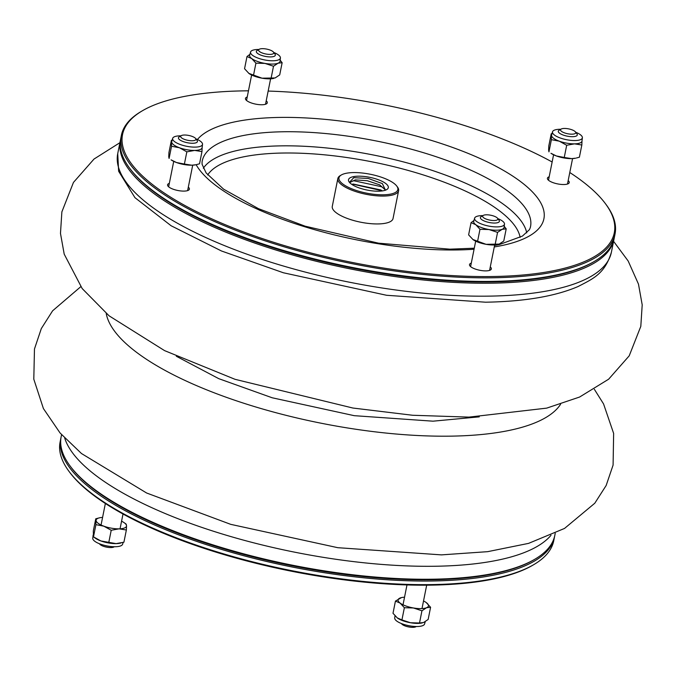 <?xml version="1.0" encoding="UTF-8"?>
<svg xmlns="http://www.w3.org/2000/svg" width="676" height="676" viewBox="0 0 676 676"><rect width="100%" height="100%" fill="white"/><g stroke="black" fill="none" stroke-linecap="round" stroke-linejoin="round"><path stroke-width="1.01" d="M554.633 536.229A251.709 80.697 -168.7 0 1 554.464 537.133A251.709 80.697 -168.7 0 1 291.829 566.944A251.709 80.697 -168.7 0 1 60.815 438.487A251.709 80.697 -168.7 0 1 61.009 437.592M60.815 438.487L60.096 442.087A251.709 80.697 11.3 0 0 69.307 471.78A251.709 80.697 11.3 0 0 291.111 570.544A251.709 80.697 11.3 0 0 533.829 564.604A251.709 80.697 11.3 0 0 553.745 540.724L554.464 537.133M533.829 564.604L532.773 565.221A250.737 80.393 -168.7 0 1 290.993 571.135A250.737 80.393 -168.7 0 1 70.042 472.761L69.307 471.78M70.76 466.879A250.737 80.393 11.3 0 0 292.066 565.744A250.737 80.393 11.3 0 0 534.37 559.517M423.522 600.989A15.489 4.969 -168.7 0 1 426.15 602.493A15.489 4.969 -168.7 0 1 426.379 602.662A15.489 4.969 -168.7 0 1 426.522 607.741A15.489 4.969 -168.7 0 1 413.416 607.969A15.489 4.969 -168.7 0 1 400.158 603.119A15.489 4.969 -168.7 0 1 400.023 598.04A15.489 4.969 -168.7 0 1 401.536 597.576A15.489 4.969 -168.7 0 1 404.535 597.195M425.246 621.65L424.579 623.982A15.227 4.884 -168.7 0 1 422.703 625.646A15.227 4.884 -168.7 0 1 405.592 624.928A15.227 4.884 -168.7 0 1 394.725 618.016L394.987 615.828M401.536 597.576L395.443 601.091L400.158 603.119L404.366 607.716L413.416 607.969L421.942 610.8L419.509 623.002L423.573 622.52L428.153 619.461L430.587 607.259L426.15 602.493M421.942 610.8L426.522 607.741L430.587 607.259M404.366 607.716L401.933 619.917L410.459 622.74L419.509 623.002M395.443 601.091L393.001 613.293L397.437 618.058A15.489 4.969 -168.7 0 1 397.209 617.889L401.933 619.917M422.052 622.976L422.263 622.934A15.489 4.969 -168.7 0 1 422.052 622.976A15.489 4.969 -168.7 0 1 410.459 622.74A15.489 4.969 -168.7 0 1 397.446 618.058L397.437 618.058M121.401 135.276L120.683 138.867A251.709 80.697 11.3 0 0 129.902 168.569A251.709 80.697 11.3 0 0 351.697 267.324A251.709 80.697 11.3 0 0 594.415 261.384A251.709 80.697 11.3 0 0 614.332 237.513L615.05 233.913A251.709 80.697 -168.7 0 1 352.416 263.733A251.709 80.697 -168.7 0 1 121.401 135.276A251.709 80.697 -168.7 0 1 141.326 111.396L142.374 110.779A250.737 80.393 11.3 0 0 352.652 262.525A250.737 80.393 11.3 0 0 605.105 203.239A250.737 80.393 11.3 0 0 569.783 172.515M605.105 203.239L605.84 204.22A251.709 80.697 -168.7 0 1 615.05 233.913M248.464 90.812A250.737 80.393 11.3 0 0 243.233 90.88A250.737 80.393 11.3 0 0 142.374 110.779M552.14 161.995A250.737 80.393 11.3 0 0 268.161 91.066M549.191 176.782A11.137 3.566 11.3 0 0 547.416 178.227A11.137 3.566 11.3 0 0 557.632 183.906A11.137 3.566 11.3 0 0 569.251 182.588A11.137 3.566 11.3 0 0 568.17 180.576M471.29 263.133A11.137 3.566 11.3 0 0 469.516 264.578A11.137 3.566 11.3 0 0 479.74 270.265A11.137 3.566 11.3 0 0 491.351 268.947A11.137 3.566 11.3 0 0 490.277 266.927M169.33 183.357A11.137 3.566 11.3 0 0 167.564 184.801A11.137 3.566 11.3 0 0 177.78 190.48A11.137 3.566 11.3 0 0 189.398 189.162A11.137 3.566 11.3 0 0 188.317 187.151M247.23 96.998A11.137 3.566 11.3 0 0 245.464 98.442A11.137 3.566 11.3 0 0 255.68 104.129A11.137 3.566 11.3 0 0 267.299 102.811A11.137 3.566 11.3 0 0 266.217 100.792M594.415 261.384L593.359 262.001A250.737 80.393 -168.7 0 1 351.579 267.924A250.737 80.393 -168.7 0 1 130.637 169.541L129.902 168.569M353.421 172.583A30.014 9.625 11.3 0 0 341.355 174.966A30.014 9.625 11.3 0 0 366.519 193.133A30.014 9.625 11.3 0 0 396.736 186.035A30.014 9.625 11.3 0 0 353.421 172.583M387.154 189.297A20.288 6.506 -168.7 0 1 365.277 189.669A20.288 6.506 -168.7 0 1 349.255 182.114A20.288 6.506 -168.7 0 1 369.062 177.196A20.288 6.506 -168.7 0 1 387.154 189.297L386.613 189.635M396.736 186.035L397.471 187.007A30.978 9.929 -168.7 0 1 398.603 190.666A30.978 9.929 -168.7 0 1 366.282 194.333A30.978 9.929 -168.7 0 1 337.848 178.523A30.978 9.929 -168.7 0 1 340.298 175.583L341.355 174.966M337.848 178.523L332.279 206.4A30.978 9.929 11.3 0 0 360.714 222.21A30.978 9.929 11.3 0 0 393.035 218.542L398.603 190.666M353.996 180.796L381.357 186.669M353.354 184.066L380.715 189.922M385.607 190.142L379.608 184.818L367.338 180.745L355.314 179.875L349.872 182.461M385.497 190.193L382.337 183.585L368.217 178.456L353.801 177.67L349.433 182.334M352.83 184.159L382.016 190.716L380.74 189.922M534.902 559.204L533.854 559.821A250.737 80.393 -168.7 0 1 432.995 579.729A250.737 80.393 -168.7 0 1 71.124 467.361L70.388 466.389A251.709 80.697 11.3 0 0 433.654 579.188A251.709 80.697 11.3 0 0 534.902 559.204A251.709 80.697 11.3 0 0 554.827 535.333L555.224 533.322M61.575 434.676L61.17 436.688A251.709 80.697 11.3 0 0 70.388 466.389M405.837 624.987A9.684 3.101 11.3 0 0 411.642 626.153M416.298 626.517L415.943 626.72A7.749 2.484 -168.7 0 1 412.825 627.336A7.749 2.484 -168.7 0 1 401.645 623.863L401.4 623.534M103.884 545.211A9.684 3.101 11.3 0 0 109.681 546.369M114.345 546.732L113.982 546.943A7.749 2.484 -168.7 0 1 107.476 547.298A7.749 2.484 -168.7 0 1 100.445 544.805A7.749 2.484 -168.7 0 1 99.693 544.087L99.44 543.757M564.257 157.466L556.348 155.953L550.957 153.283A15.489 4.969 11.3 0 0 556.348 155.953A15.489 4.969 11.3 0 0 571.566 158.623A15.489 4.969 11.3 0 0 575.572 158.201L571.566 158.623L564.257 157.466L566.691 145.264L559.297 141.183L551.388 139.662L551.227 133.797L552.022 133.552M560.801 129.268A15.227 4.884 11.3 0 0 552.52 131.803A15.227 4.884 11.3 0 0 554.54 135.132A15.227 4.884 11.3 0 0 571.093 140.38A15.227 4.884 11.3 0 0 582.382 137.769A15.227 4.884 11.3 0 0 582.391 137.532A15.227 4.884 11.3 0 0 575.707 132.243M582.002 140.785L581.833 145.002L574.515 143.853L566.691 145.264M576.417 158.007L579.391 157.204L581.833 145.002M551.388 139.662L548.954 151.863L548.616 150.216L548.785 145.999L551.227 133.797M552.52 131.803L551.624 134.955A15.489 4.969 11.3 0 0 551.565 135.445A15.489 4.969 11.3 0 0 559.297 141.183A15.489 4.969 11.3 0 0 574.515 143.853A15.489 4.969 11.3 0 0 581.994 141.022L582.382 137.769M504.22 226.316L506.206 228.843L503.764 241.045L499.184 244.095L486.078 244.323L472.828 239.473A15.489 4.969 11.3 0 0 473.056 239.642A15.489 4.969 11.3 0 0 486.078 244.323A15.489 4.969 11.3 0 0 497.671 244.56A15.489 4.969 11.3 0 0 497.916 244.501M482.909 215.627A15.227 4.884 11.3 0 0 481.929 215.627A15.227 4.884 11.3 0 0 474.628 218.154A15.227 4.884 11.3 0 0 489.669 226.257A15.227 4.884 11.3 0 0 504.482 224.119A15.227 4.884 11.3 0 0 497.806 218.601M495.119 244.585L497.561 232.375L489.027 229.553L479.985 229.291L475.777 224.702L471.054 222.674L473.96 220.486M477.543 241.501L479.985 229.291M506.206 228.843L502.141 229.325L497.561 232.375M473.056 239.642L468.62 234.876L471.054 222.674M474.628 218.154L473.724 221.314A15.489 4.969 11.3 0 0 475.777 224.702A15.489 4.969 11.3 0 0 489.027 229.553A15.489 4.969 11.3 0 0 502.141 229.325A15.489 4.969 11.3 0 0 504.093 227.381L504.482 224.119M130.274 169.051A250.737 80.393 11.3 0 0 492.508 281.909A250.737 80.393 11.3 0 0 593.883 261.696M614.138 238.408A251.709 80.697 -168.7 0 1 613.977 239.312A251.709 80.697 -168.7 0 1 492.804 283.16A251.709 80.697 -168.7 0 1 237.673 236.845A251.709 80.697 -168.7 0 1 120.32 140.667A251.709 80.697 -168.7 0 1 120.522 139.771M273.501 52.136L274.971 54.08A9.684 3.101 -168.7 0 1 275.326 55.221A9.684 3.101 -168.7 0 1 265.22 56.37A9.684 3.101 -168.7 0 1 256.339 51.427A9.684 3.101 -168.7 0 1 257.1 50.514L259.204 49.28A7.749 2.484 11.3 0 0 265.702 53.962A7.749 2.484 11.3 0 0 273.501 52.136A7.749 2.484 11.3 0 0 262.322 48.664A7.749 2.484 11.3 0 0 259.204 49.28M195.601 138.487L197.071 140.439A9.684 3.101 -168.7 0 1 197.426 141.58A9.684 3.101 -168.7 0 1 190.142 143.151A9.684 3.101 -168.7 0 1 179.74 139.822A9.684 3.101 -168.7 0 1 178.439 137.786A9.684 3.101 -168.7 0 1 179.208 136.865L181.312 135.631A7.749 2.484 11.3 0 0 181.734 137.997A7.749 2.484 11.3 0 0 191.3 140.743A7.749 2.484 11.3 0 0 195.601 138.487A7.749 2.484 11.3 0 0 188.773 135.453A7.749 2.484 11.3 0 0 181.312 135.631M497.561 218.272L499.023 220.215A9.684 3.101 -168.7 0 1 499.378 221.365A9.684 3.101 -168.7 0 1 494.722 223.046A9.684 3.101 -168.7 0 1 484.912 221.263A9.684 3.101 -168.7 0 1 480.391 217.571A9.684 3.101 -168.7 0 1 481.16 216.65L483.264 215.416A7.749 2.484 11.3 0 0 485.207 218.661A7.749 2.484 11.3 0 0 494.114 220.528A7.749 2.484 11.3 0 0 497.561 218.272A7.749 2.484 11.3 0 0 490.734 215.23A7.749 2.484 11.3 0 0 483.264 215.416M575.453 131.913L576.924 133.865A9.684 3.101 -168.7 0 1 577.279 135.006A9.684 3.101 -168.7 0 1 567.181 136.146A9.684 3.101 -168.7 0 1 558.292 131.212A9.684 3.101 -168.7 0 1 559.06 130.291L561.164 129.057A7.749 2.484 11.3 0 0 567.663 133.747A7.749 2.484 11.3 0 0 575.453 131.913A7.749 2.484 11.3 0 0 574.701 131.195A7.749 2.484 11.3 0 0 567.679 128.702A7.749 2.484 11.3 0 0 561.164 129.057M184.396 164.048L176.487 162.527L171.104 159.866A15.489 4.969 11.3 0 0 176.487 162.527A15.489 4.969 11.3 0 0 191.714 165.197A15.489 4.969 11.3 0 0 195.71 164.783L191.714 165.197L184.396 164.048L186.838 151.846L179.444 147.757L171.535 146.236L171.374 140.371L172.169 140.135M180.948 135.842A15.227 4.884 11.3 0 0 172.667 138.377A15.227 4.884 11.3 0 0 172.608 138.859A15.227 4.884 11.3 0 0 187.353 146.413A15.227 4.884 11.3 0 0 202.521 144.343A15.227 4.884 11.3 0 0 200.459 141.259A15.227 4.884 11.3 0 0 195.854 138.825M171.374 140.371L168.932 152.582L168.755 156.798L169.093 158.446L171.535 146.236M196.564 164.589L199.538 163.786L201.972 151.576L194.663 150.427L186.838 151.846M202.149 147.36L201.972 151.576M172.667 138.377L171.772 141.537A15.489 4.969 11.3 0 0 171.712 142.019A15.489 4.969 11.3 0 0 179.444 147.757A15.489 4.969 11.3 0 0 194.663 150.427A15.489 4.969 11.3 0 0 202.141 147.605L202.521 144.343M121.57 521.204A15.489 4.969 -168.7 0 1 124.19 522.717A15.489 4.969 -168.7 0 1 126.53 525.784A15.489 4.969 -168.7 0 1 119.044 528.843A15.489 4.969 -168.7 0 1 103.825 526.173A15.489 4.969 -168.7 0 1 96.093 520.444A15.489 4.969 -168.7 0 1 99.583 517.799A15.489 4.969 -168.7 0 1 102.583 517.41M123.125 542.448L122.626 544.197A15.227 4.884 -168.7 0 1 100.361 544.104A15.227 4.884 -168.7 0 1 92.764 538.231L93.136 535.088M99.583 517.799L95.755 518.796L95.916 524.66L93.482 536.862L95.485 538.282A15.489 4.969 -168.7 0 0 100.876 540.952L116.095 543.622L123.919 542.203L126.361 530.001L126.53 525.784L126.192 524.137L124.19 522.717M95.755 518.796L93.313 530.998L93.482 536.862L100.876 540.952A15.489 4.969 -168.7 0 0 116.095 543.622A15.489 4.969 -168.7 0 0 120.1 543.2L120.953 543.005M95.916 524.66L103.825 526.173L111.219 530.263L108.785 542.465M111.219 530.263L119.044 528.843L126.361 530.001M280.16 60.172L282.145 62.707L279.703 74.909L275.124 77.96L262.018 78.188L248.768 73.338A15.489 4.969 11.3 0 0 248.996 73.507A15.489 4.969 11.3 0 0 262.018 78.188A15.489 4.969 11.3 0 0 273.611 78.424A15.489 4.969 11.3 0 0 273.856 78.365M258.849 49.483A15.227 4.884 11.3 0 0 250.568 52.018A15.227 4.884 11.3 0 0 257.471 57.899A15.227 4.884 11.3 0 0 273.07 60.764A15.227 4.884 11.3 0 0 280.422 57.984A15.227 4.884 11.3 0 0 273.746 52.466M248.996 73.507L244.56 68.741L246.994 56.539L249.9 54.35M253.492 75.366L255.925 63.155L251.717 58.558L246.994 56.539M271.059 78.441L273.501 66.24L264.967 63.417L255.925 63.155M282.145 62.707L278.081 63.189L273.501 66.24M250.568 52.018L249.672 55.178A15.489 4.969 11.3 0 0 251.717 58.558A15.489 4.969 11.3 0 0 264.967 63.417A15.489 4.969 11.3 0 0 278.081 63.189A15.489 4.969 11.3 0 0 280.041 61.246L280.422 57.984M560.59 404.256A233.507 74.867 -168.7 0 1 451.813 436.13A233.507 74.867 -168.7 0 1 106.216 313.444M494.266 246.951A178.979 57.384 11.3 0 0 506.772 172.355A178.979 57.384 11.3 0 0 279.061 117.438A178.979 57.384 11.3 0 0 197.426 139.501M196.133 164.682A178.979 57.384 11.3 0 0 474.062 249.241M494.553 245.523L499.556 244.492L522.43 236.085L529.426 229.671L530.246 227.77A167.386 53.666 11.3 0 0 454.154 163.203A167.386 53.666 11.3 0 0 282.838 131.769A167.386 53.666 11.3 0 0 202.056 162.189L202.09 164.285L206.104 172.904L223.604 189.17L258.494 208.681L305.121 226.181L378.535 243.174L449.853 249.174L474.273 248.202M526.748 232.874A166.355 53.336 11.3 0 0 280.608 145.872A166.355 53.336 11.3 0 0 203.324 168.248M520.131 237.394A160.558 51.477 11.3 0 0 282.5 153.038A160.558 51.477 11.3 0 0 207.693 174.957M551.008 535.265A251.709 80.697 -168.7 0 1 436.248 566.235A251.709 80.697 -168.7 0 1 64.719 438.09M490.218 296.113A251.709 80.697 11.3 0 0 611.391 252.258C604.826 273.805 593.351 278.605 578.107 286.514C555.292 296.308 524.441 301.538 485.554 302.206L386.571 295.277L283.371 272.766L221.534 251.007L171.096 225.742L134.946 197.662L118.63 171.248L117.734 153.613A251.709 80.697 11.3 0 0 235.087 249.799A251.709 80.697 11.3 0 0 490.218 296.113M594.356 389.3L603.558 403.927L613.639 433.426L613.09 465.088L606.161 485.486L594.787 503.231L564.528 528.438L528.539 543.386L487.666 551.667L441.445 554.878L337.78 547.695L230.719 524.348L146.607 492.998L81.492 453.537L60.079 432.986L43.408 408.558L33.8 379.185L34.468 348.985L41.312 328.578L52.61 310.808L80.782 286.692M119.922 142.678L94.015 159.054L73.456 182.427L61.871 211.884L60.477 233.397L64.203 254.142L82.193 288.567L109.081 315.819L164.564 350.616L235.037 379.312L352.897 408.034L412.605 415.258L468.975 417.117L546.707 408.127L579.611 397.032L608.653 379.194L629.212 355.821L640.806 326.364L642.2 304.851L638.474 284.106L628.181 261.02L613.571 241.315M353.987 180.788L352.509 181.024M381.391 186.66L382.658 187.455M353.337 184.049L351.858 184.286M422.001 608.586L426.683 585.188M403.023 604.792L406.986 584.934M120.049 528.809L123.007 514.005M101.062 525.015L105.363 503.485M479.259 416.855L433.003 421.182L354.224 415.672L272.191 397.775L218.779 378.67L176.326 356.26M611.391 252.258L613.977 239.312M117.734 153.613L120.32 140.667M251.624 75.011L246.537 100.454M270.611 78.805L265.524 104.248M173.724 161.37L168.637 186.813M192.711 165.164L187.624 190.607M475.684 241.155L470.597 266.597M494.671 244.949L489.585 270.392M553.576 154.796L548.498 180.239M572.564 158.59L567.485 184.033"/></g></svg>
